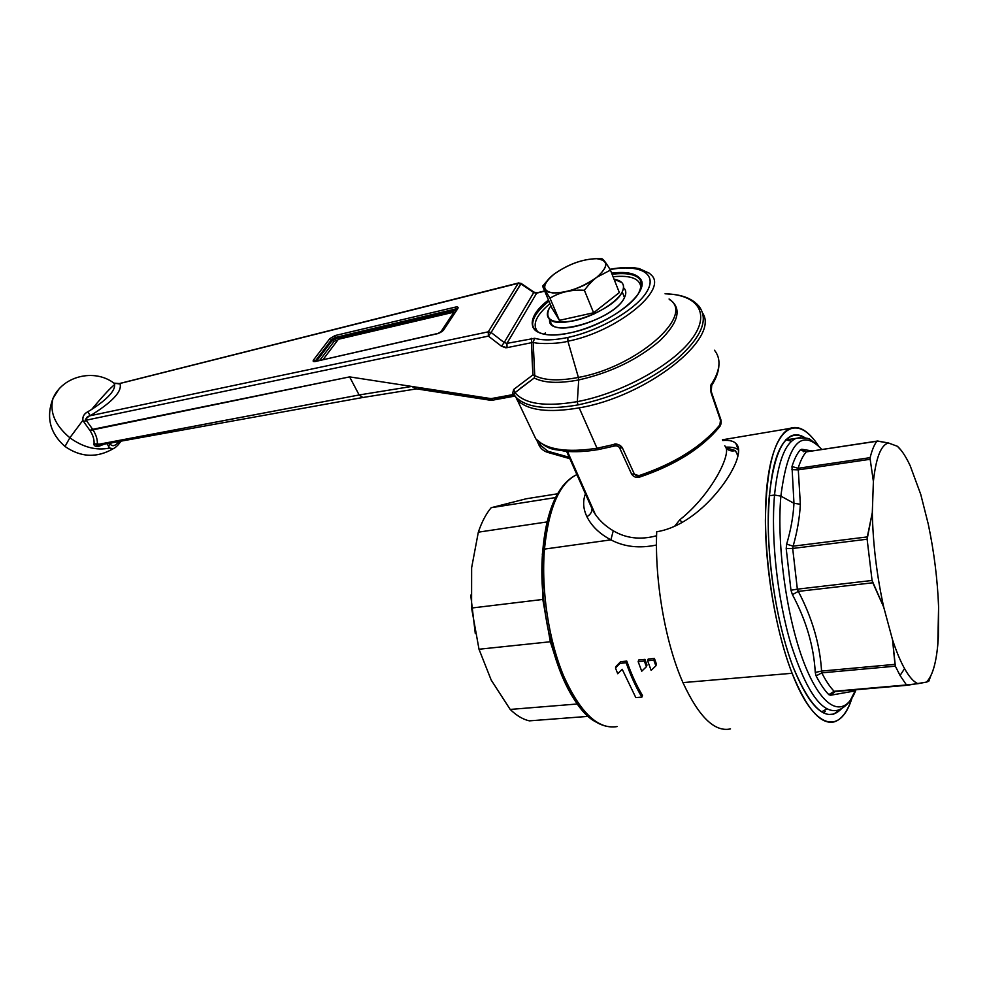 <?xml version="1.0" encoding="UTF-8"?>
<svg xmlns="http://www.w3.org/2000/svg" width="988" height="988" viewBox="0 0 988 988"><rect width="100%" height="100%" fill="white"/><g stroke="black" fill="none" stroke-linecap="round" stroke-linejoin="round"><path stroke-width="1.48" d="M596.937 277.146C582.068 287.644 567.408 292.93 552.971 293.004C541.696 290.818 541.992 284.569 553.885 274.293C568.149 264.265 582.426 259.066 596.727 258.683C608.608 260.412 608.682 266.562 596.937 277.146L596.962 277.171C593.022 279.999 588.823 284.371 584.377 290.274C571.323 289.496 559.875 292.152 550.007 298.215L542.585 286.149L549.34 278.32L542.585 286.149L551.835 307.91L542.585 286.149L550.007 298.215C559.875 292.152 571.323 289.509 584.377 290.274L593.603 312.764L559.406 320.359L550.007 298.215L559.406 320.359L551.835 307.91L559.406 320.359L593.603 312.764L584.377 290.274C588.823 284.371 593.022 279.999 596.962 277.171L596.937 277.146C608.818 266.513 608.756 260.363 596.752 258.695C582.451 259.004 568.162 264.204 553.885 274.293C549.353 277.838 546.426 281.185 545.117 284.322C537.805 298.796 576.93 293.794 596.937 277.146M595.369 258.646L601.655 258.646C603.149 258.942 606.064 262.771 610.436 270.119L596.962 277.171L610.436 270.119L619.353 292.559L593.603 312.764L619.353 292.559L610.436 270.119C606.076 262.771 603.149 258.942 601.655 258.646L595.443 258.646M624.07 288.2C626.219 290.558 626.355 293.683 624.465 297.561L622.218 291.892C624.12 288.039 623.996 284.927 621.86 282.593L614.067 279.246C622.638 280.703 625.355 284.927 622.218 291.892C616.981 302.624 594.06 316.432 574.176 320.73C552.7 324.225 544.339 320.161 549.106 308.54L550.946 305.811L549.106 308.54C546.747 312.751 546.747 316.135 549.106 318.704C557.973 331.005 614.351 310.565 622.218 291.892L624.465 297.561C616.66 316.296 560.369 336.636 551.477 324.237L549.699 320.063M538.349 332.376C531.668 325.398 535.545 315.79 549.983 303.551C535.545 315.79 531.668 325.398 538.349 332.376M613.066 276.739C631.493 274.948 640.78 278.9 640.94 288.595L640.99 287.78C640.187 278.653 630.887 274.973 613.066 276.739M549.699 319.248C545.882 339.563 614.857 320.05 624.465 297.561C626.491 293.362 626.182 290.077 623.539 287.681M612.078 274.256C627.812 272.355 637.569 274.689 641.336 281.284L639.73 278.925C634.802 274.121 625.577 272.565 612.078 274.256M533.038 327.571C531.038 320.161 536.336 311.344 548.945 301.118C536.336 311.344 531.038 320.161 533.038 327.571M611.646 273.157C625.145 271.465 634.37 273.009 639.298 277.801C653.735 289.941 610.917 324.854 570.385 332.808C552.539 336.389 540.621 335.377 534.619 329.757C528.852 322.273 533.471 312.369 548.488 300.043C519.861 321.557 530.63 341.947 570.385 332.808C597.246 327.09 628.516 309.133 638.186 294.029C646.214 277.85 637.371 270.897 611.646 273.157M536.669 293.152L544.709 291.164L536.669 293.152L506.943 343.367L536.669 293.152L533.866 292.67L536.669 293.152M567.89 341.231L578.4 377.441L567.89 341.231C616.277 331.882 667.789 290.274 651.549 275.294C667.789 290.274 616.277 331.882 567.89 341.231L567.878 337.464L567.89 341.231C557.998 344.281 533.619 344.046 533.187 342.021L534.718 338.291L533.187 342.021L531.556 342.688L531.433 338.365L531.556 342.688L507.054 347.653L506.943 343.367L534.718 338.291C542.894 340.65 553.947 340.378 567.878 337.464C599.988 330.708 637.445 308.664 647.264 290.978C657.502 273.207 639.446 264.055 610.102 269.576C639.446 264.055 657.502 273.207 647.264 290.978C637.445 308.664 599.988 330.708 567.878 337.464C553.935 340.378 542.881 340.65 534.718 338.291L506.943 343.367L504.189 342.564L533.989 292.115L504.189 342.564L491.122 332.487L520.898 283.927L533.866 292.67L521.047 283.371L491.122 332.487L488.282 331.832L518.181 283.309L119.363 383.64M501.435 346.183L504.189 342.564L506.943 343.367L507.054 347.653L505.646 347.764L501.435 346.183L507.054 347.653L531.556 342.688L532.94 374.884L513.637 389.494L512.315 394.718L491.061 398.633L349.616 376.885L92.687 429.335L86.141 420.196L488.368 336.105L501.435 346.183L488.368 336.105L491.122 332.487L504.189 342.564L501.435 346.183M491.468 398.707L513.414 394.669L491.468 398.707C492.765 399.992 492.592 400.523 490.95 400.325L416.454 388.852L411.774 386.444L359.138 394.965L349.616 376.885L359.138 394.965L97.293 444.551C97.726 439.969 96.281 435.053 92.971 429.792L349.616 376.885L491.061 398.633L512.315 394.718L513.637 389.494L532.94 374.884L534.743 375.588C544.277 380.528 558.825 381.146 578.4 377.441C636.729 367.091 695.441 315.16 669.531 299.611C695.441 315.16 636.729 367.091 578.4 377.441C558.825 381.146 544.277 380.528 534.743 375.588L532.94 374.884L532.223 361.781L531.556 342.688L533.187 342.021L534.743 375.588L533.187 342.021M651.549 275.294L649.375 273.244L639.174 268.575L633.938 267.748C632.197 267.34 619.34 267.303 609.942 269.316M521.047 283.371L518.502 282.988L118.103 383.875L518.7 282.926L520.898 283.927L518.181 283.309L488.282 331.832L488.368 336.105L86.141 420.196C85.758 417.924 87.142 416.43 90.278 415.713L488.282 331.832L90.278 415.713C112.583 401.906 122.475 391.199 119.943 383.616L113.867 383.109M545.438 332.795L544.252 334.24M490.95 400.325L488.899 398.831L418.282 387.963M513.933 394.175L515.007 392.656L513.637 389.494L515.007 392.656L514.155 393.348M514.131 395.002L515.897 397.176L513.958 394.496L513.093 394.644M515.007 392.656C524.64 404.08 545.413 407.068 577.338 401.622C545.413 407.068 524.64 404.08 515.007 392.656L534.224 377.984C543.931 383.048 558.751 383.702 578.709 379.948C610.658 372.723 637.779 359.583 660.095 340.539C679.201 321.631 682.189 307.787 669.061 299.006C682.189 307.787 679.201 321.631 660.095 340.539C637.779 359.583 610.658 372.723 578.709 379.948L578.4 377.441L578.709 379.948C558.751 383.702 543.931 383.048 534.224 377.984L534.459 376.786M534.224 377.984L520.614 388.161M85.758 419.937L83.992 422.086L89.871 430.36L83.992 422.086L86.141 420.196L92.687 429.335L89.883 430.36L92.971 429.792L90.192 430.83L92.971 429.792C96.281 435.053 97.726 439.969 97.293 444.551L94.021 443.834C94.391 439.796 93.119 435.461 90.192 430.83C93.107 435.412 94.379 439.759 94.021 443.834C93.613 445.65 95.083 446.477 98.454 446.329L104.185 444.192L98.392 446.49L100.084 444.909L98.454 446.329C95.441 446.712 93.971 445.884 94.021 443.834L103.407 444.328L102.184 443.686L359.138 394.965L362.843 397.497L416.603 388.864M113.781 382.961L114.67 384.653C110.854 387.395 103.184 395.657 91.662 409.44L87.846 411.724L90.278 415.713L87.846 411.724C84.042 413.873 82.387 416.726 82.881 420.308C82.51 416.479 84.165 413.614 87.846 411.724L91.662 409.44C107.383 399.164 115.053 390.89 114.67 384.653L114.126 383.455L119.943 383.616C122.475 391.199 112.583 401.906 90.278 415.713M315.74 361.275L315.357 361.497C313.258 361.855 312.64 361.361 313.505 359.99C312.64 361.361 313.258 361.855 315.357 361.497L437.832 333.611L443.439 330.288L457.852 308.466C458.531 307.132 457.716 306.688 455.419 307.107L335.105 335.55L329.807 338.637L313.505 359.99L315.098 361.559M587.848 316.555L594.677 313.641L587.848 316.555M491.122 332.487L488.368 336.105L488.282 331.832L491.122 332.487M99.232 445.057L99.232 445.057C97.12 445.502 96.478 445.329 97.293 444.551C96.095 445.366 96.738 445.539 99.232 445.057L103.234 444.353M359.138 394.965L411.774 386.444L415.726 388.605M495.309 399.3L514.205 395.83L513.933 394.829L514.378 395.929M514.439 396.163L491.888 400.301M579.19 407.859C548.389 413.108 527.716 410.477 517.169 399.979L517.354 400.177C527.987 410.514 548.599 413.083 579.19 407.859L597.024 448.231C566.964 452.862 546.574 449.762 535.829 438.919L530.544 427.853L535.829 438.919C546.574 449.762 566.964 452.862 597.024 448.231L579.19 407.859C646.337 396.645 719.523 339.045 702.863 313.443C719.523 339.045 646.337 396.645 579.19 407.859M517.169 399.979L515.897 397.176C526.431 407.636 547.105 410.218 577.931 404.932C547.105 410.218 526.431 407.636 515.897 397.176L514.081 394.953M577.338 401.622L577.931 404.932L577.338 401.622L578.709 379.948L577.338 401.622C620.686 393.52 671.815 365.634 691.378 339.65C711.274 313.616 697.948 294.622 665.097 293.769C697.948 294.622 711.274 313.616 691.378 339.65C671.815 365.634 620.686 393.52 577.338 401.622M83.992 422.086L82.881 420.308L83.992 422.086M89.006 416.244L85.437 419.283M112.953 448.774L109.656 447.996L107.087 443.686L109.532 448.07L112.558 448.873M109.619 448.046C96.416 450.787 83.165 447.366 69.864 437.77L82.881 420.308L69.864 437.77C83.128 447.342 96.355 450.775 109.532 448.07M665.06 293.769L673.347 294.399C684.77 295.721 693.329 299.673 698.998 306.28C709.026 319.618 701.455 337.427 676.274 359.706C647.98 381.899 615.203 396.978 577.931 404.932C615.203 396.978 647.98 381.899 676.261 359.706C701.455 337.427 709.026 319.618 698.998 306.28L700.072 309.182M113.212 448.7L114.806 447.873L113.212 448.7M113.348 448.651C96.898 458.16 80.781 457.432 65.01 446.477L69.864 437.77C55.044 425.285 49.425 412.132 53.019 398.312L58.465 389.778L53.019 398.312C49.425 412.132 55.044 425.285 69.864 437.77L65.01 446.477C49.869 433.152 45.868 417.097 53.019 398.312C62.726 375.897 94.416 368.388 113.818 383.035M118.35 442.365L119.017 441.587L118.572 444.353L118.35 442.365C114.719 446.378 111.854 446.737 109.767 443.414L108.606 446.848L109.754 443.414C111.879 446.737 114.744 446.391 118.35 442.365M118.498 444.464L117.473 445.539M313.505 359.99L329.807 338.637L331.635 339.588L315.37 360.966L313.505 359.99M329.807 338.637L335.105 335.55L335.167 337.526L331.635 339.588L329.807 338.637M335.105 335.55L455.419 307.107L455.517 309.182L335.167 337.526L335.105 335.55M455.419 307.107C457.716 306.688 458.531 307.132 457.852 308.466L455.517 309.182L455.419 307.107M315.135 361.386L331.635 339.588L335.167 337.526L457.852 308.466L442.661 330.918M442.587 331.227L438.425 333.45M438.178 333.388L316.037 361.349M99.949 444.933L98.454 446.329M103.295 444.353L102.159 443.698M102.184 443.686L103.814 444.069M116.88 446.144L114.806 447.873M114.67 384.653C115.028 390.915 107.359 399.177 91.662 409.44C103.184 395.657 110.854 387.395 114.67 384.653M109.767 443.414L112.262 442.772L109.767 443.414M332.153 340.576L316.555 361.089L332.153 340.576L331.635 339.588L333.981 341.539L319.704 360.373L333.981 341.539L332.153 340.576L335.673 338.526L332.153 340.576M335.167 337.526L335.673 338.526L335.167 337.526M455.999 310.232L335.673 338.526L335.735 340.502L333.981 341.539L335.735 340.502L335.673 338.526L455.999 310.232L455.517 309.182L455.999 310.232M614.61 445.983L598.518 449.54L597.024 448.231L613.56 444.575C617.599 443.785 620.55 444.909 622.415 447.922L634.395 474.166L638.816 475.697C674.792 463.533 701.813 446.588 719.894 424.852L720.474 420.246L711.088 392.792L711.879 383.566C720.388 369.92 721.252 358.805 714.485 350.234C721.252 358.805 720.388 369.92 711.879 383.566C710.631 384.147 710.372 387.222 711.088 392.792L720.474 420.246C720.82 423 720.623 424.544 719.894 424.852C701.813 446.588 674.792 463.533 638.816 475.697C637.766 476.5 636.297 475.981 634.395 474.166L622.415 447.922C618.599 444.205 615.648 443.081 613.56 444.575L597.024 448.231L598.518 449.54L599 448.997M454.789 312.616L454.171 312.764L454.789 312.616M337.81 340.02L335.735 340.502L337.81 340.02M639.668 477.081C636.161 477.97 633.456 476.932 631.554 473.968L634.395 474.166L631.554 473.981L619.39 447.379L622.415 447.922L619.587 447.774C618.303 446.181 616.697 445.576 614.771 445.946L613.56 444.575L614.993 445.465M719.35 427.125L719.894 424.852L719.363 427.112C701.48 448.527 674.94 465.175 639.755 477.043L638.816 475.697L639.829 476.587C674.545 464.866 700.653 448.49 718.128 427.471M720.474 420.246L720.647 418.986L720.474 420.246M711.088 392.792L711.249 391.581L711.088 392.792M711.879 383.566L711.298 385.999L711.879 383.566M338.378 339.267L323.014 359.62L338.378 339.267L453.9 312.171L338.378 339.267M454.381 313.221L453.9 312.171L454.381 313.221M440.426 332.536L453.9 312.171L440.426 332.536M566.618 451.405L591.516 507.573L589.231 500.57L591.516 507.573L566.618 451.405M724.71 445.81C733.195 451.405 711.817 494.506 679.868 519.737L674.557 526.332L679.843 519.762L682.078 522.541L679.868 519.737C711.817 494.506 733.207 451.405 724.71 445.81M586.921 516.699C591.565 526.073 599.543 533.792 610.893 539.856C624.218 546.895 639.421 548.612 656.489 545.006C639.421 548.612 624.218 546.895 610.893 539.856L613.252 530.778L610.893 539.856C599.543 533.792 591.565 526.073 586.921 516.699C590.416 514.575 592.071 511.969 591.886 508.906L595.356 514.427C599.778 520.874 605.743 526.32 613.252 530.778C626.096 538.411 640.545 540.078 656.588 535.755C640.545 540.078 626.096 538.411 613.252 530.778C605.743 526.32 599.778 520.874 595.356 514.427L591.886 508.906C592.071 511.969 590.416 514.575 586.921 516.699C582.982 508.462 582.611 500.533 585.822 492.901M725.908 447.663L735.418 450.59L737.962 456.048L735.418 450.59C731.651 451.553 728.527 450.689 726.032 447.984M610.893 539.856L544.462 549.106C548.735 507.783 559.554 482.947 576.906 474.611C559.554 482.947 548.735 507.783 544.462 549.106L610.893 539.856M738.654 450.207L738.295 449.873C735.69 447.737 731.49 446.835 725.686 447.181C731.775 446.811 736.097 447.823 738.654 450.207M738.295 449.873L735.887 443.451C739.172 446.329 739.53 451.689 736.937 459.568C729.169 482.589 694.897 525.74 656.711 531.766C654.599 581.29 665.43 643.262 682.955 682.609C665.43 643.262 654.599 581.29 656.711 531.766C694.897 525.74 729.169 482.589 736.937 459.568C741.309 445.625 736.554 439.265 722.697 440.5M539.423 442.389L540.831 445.514L538.892 444.884L540.831 445.514L539.423 442.389M536.57 439.759L539.053 445.23C540.819 448.75 543.733 451.133 547.772 452.405L547.76 451.195L569.236 457.308L547.76 451.195L540.831 445.514L547.76 451.195L547.772 452.405L548.229 451.849M569.459 458.568L569.409 457.703L569.446 458.568L547.772 452.405M617.092 726.575C598.234 729.737 580.475 713.003 563.802 676.36C548.735 640.582 541.066 590.157 544.462 549.106L542.844 550.007C544.783 527.975 549.155 510.24 555.985 496.791C549.155 510.24 544.783 527.975 542.844 550.007L544.462 549.106C541.066 590.157 548.735 640.582 563.802 676.36C580.475 713.003 598.234 729.737 617.092 726.575C597.073 729.515 578.783 712.719 562.209 676.212C547.105 640.656 539.473 590.676 542.906 549.822C547.105 508.4 558.43 483.33 576.893 474.586M642.472 695.416C636.68 685.907 631.456 674.458 626.775 661.096L620.649 661.676L616.104 666.344L615.487 667.999L617.722 673.742L622.205 669.284L635.815 697.602L641.879 697.108L642.472 695.416L641.879 697.108C636.099 687.562 630.863 676.113 626.157 662.775L620.032 663.343L615.487 667.999L620.649 661.676L620.032 663.343L620.649 661.676L626.775 661.096L626.157 662.775L626.775 661.096C631.456 674.458 636.68 685.907 642.472 695.416M644.954 659.366L638.754 659.959L638.162 661.639L641.718 671.235L646.387 666.715L644.361 661.046L644.954 659.366L646.979 665.035L644.954 659.366L644.361 661.046L638.162 661.639L638.754 659.959L644.954 659.366M656.44 664.158L654.427 658.465L648.19 659.058L647.597 660.75L651.141 670.383L655.859 665.838L653.834 660.157L647.597 660.75L648.19 659.058L654.427 658.465L653.834 660.157L654.427 658.465L656.44 664.158L655.859 665.838L656.44 664.158M818.546 445.959C808.567 430.817 798.946 424.988 789.659 428.471C774.394 436.696 766.305 467.312 765.391 520.343C765.515 571.163 776.346 632.876 792.104 673.273L682.955 682.609L792.104 673.273C806.751 709.038 820.867 725.217 834.428 721.808C841.714 719.412 847.581 711.446 852.039 697.911C840.43 735.838 813.84 729.971 792.104 673.273C771.01 619.797 760.18 530.198 768.047 477.167C775.753 423.679 798.329 414.627 818.546 445.959M597.357 722.623C565.383 709.014 535.978 619.439 542.844 550.007L543.412 544.512M646.979 665.035L646.387 666.715L646.979 665.035M730.527 728.897C714.682 732.355 698.825 716.918 682.955 682.609M793.438 667.802C811.21 709.952 827.252 723.562 841.566 708.643L833.724 714.114C820.781 717.374 807.357 701.937 793.438 667.802C778.532 629.43 768.318 571.015 768.207 522.899C769.072 472.659 776.753 443.637 791.252 435.844C795.723 433.979 800.416 434.671 805.306 437.919C786.189 427.359 774.049 448.206 768.862 500.447C765.428 551.255 775.951 623.033 793.438 667.802M542.807 599.444L543.104 595.147L542.807 599.444L471.585 608.04L479.007 649.24L491.197 680.065L510.191 709.433L577.4 703.987L510.191 709.433C516.539 715.596 522.936 719.4 529.346 720.857L588.206 716.374L529.346 720.857C522.936 719.4 516.539 715.596 510.191 709.433L491.197 680.065L479.007 649.24L550.341 641.755L479.007 649.24L471.585 608.04L542.807 599.444L550.341 641.755L557.887 665.134L550.341 641.755L542.807 599.444L542.844 550.007C538.188 601.025 552.243 666.702 574.46 699.677M615.487 667.999L620.032 663.343L626.157 662.775C630.863 676.113 636.099 687.562 641.879 697.108L635.815 697.602L622.205 669.284L617.722 673.742L615.487 667.999M644.361 661.046L646.387 666.715L641.718 671.235L638.162 661.639L644.361 661.046M653.834 660.157L655.859 665.838L651.141 670.383L647.597 660.75L653.834 660.157M543.425 544.474L542.301 554.799M478.328 532.174C481.774 521.985 486.047 513.834 491.16 507.721L555.602 497.569L491.16 507.721L526.184 498.779L557.578 493.79L526.184 498.779L491.16 507.721C486.047 513.834 481.774 521.985 478.328 532.174L547.204 521.899L478.328 532.174L471.634 567.73L478.328 532.174M823.449 712.879L825.252 711.409L823.449 712.879M789.449 439.364L787.3 438.351L789.449 439.364M471.585 608.04L471.634 567.73L471.585 608.04M786.559 439.784L785.843 439.722L786.559 439.784M475.302 633.604L470.733 595.134L475.302 633.604M821.868 711.706L826.771 708.964M803.553 451.714L801.515 449.281M786.226 439.833L791.487 441.303M769.207 495.766L774.543 495.05C770.702 537.805 777.395 599.16 791.116 644.719C806.467 691.81 821.942 713.669 837.515 710.298C821.942 713.669 806.467 691.81 791.116 644.719C777.395 599.16 770.702 537.805 774.543 495.05L769.207 495.766M800.292 437.523L796.019 438.4C785.052 443.167 777.889 462.051 774.543 495.05L780.878 496.112C776.37 546.611 787.387 622.699 805.702 667.048C823.98 711.731 845.234 718.177 855.991 689.748C845.234 718.177 823.98 711.731 805.702 667.048C787.387 622.699 776.37 546.611 780.878 496.112L774.543 495.05C777.889 462.051 785.052 443.167 796.019 438.4L800.292 437.523M821.744 449.392C801.219 427.705 787.597 443.279 780.878 496.112L793.969 503.3C793.253 516.44 790.82 530.05 786.658 544.129L786.201 548.55L790.968 590.244L792.425 594.64C806.183 620.378 813.803 646.313 815.261 672.445L816.113 675.891C820.336 684.104 824.572 690.365 828.833 694.675L830.661 695.231L854.83 690.958L855.596 689.785L854.83 690.958L830.661 695.231L828.833 694.675C824.572 690.365 820.336 684.104 816.113 675.891L815.261 672.445C813.803 646.313 806.183 620.378 792.425 594.64L790.968 590.244L786.201 548.55L786.658 544.129C790.82 530.05 793.253 516.44 793.969 503.3L780.878 496.112C787.597 443.279 801.219 427.705 821.744 449.392M802.108 449.305L805.603 451.615L802.108 449.305L800.416 449.775C797.155 453.43 794.34 459.012 791.981 466.521L793.969 503.3L800.354 504.238C799.65 517.712 797.254 531.692 793.129 546.166L786.658 544.129L793.129 546.166L792.685 548.451L786.201 548.55L792.685 548.451L797.353 589.169L790.968 590.244L797.353 589.169L798.316 591.392L792.425 594.64L798.316 591.392C812.185 617.895 819.941 644.46 821.571 671.074L815.261 672.445L821.571 671.074L821.781 672.865L816.113 675.891L821.781 672.865C825.882 680.893 829.982 687.03 834.107 691.279L828.833 694.675L834.107 691.279L835.255 691.551L834.107 691.279C829.982 687.03 825.882 680.893 821.781 672.865L821.571 671.074C819.941 644.46 812.185 617.895 798.316 591.392L797.353 589.169L792.685 548.451L793.129 546.166C797.254 531.692 799.65 517.712 800.354 504.238L793.969 503.3L791.981 466.521C794.34 459.012 797.155 453.43 800.416 449.775L802.108 449.305L811.741 450.899M835.119 691.575L830.661 695.231L835.119 691.575M855.485 689.785L854.83 690.958L855.485 689.785M877.109 441.056L888.496 442.995L897.437 446.304L888.496 442.995L877.628 441.019L806.233 451.887L800.416 449.775L806.233 451.887C803.096 455.468 800.379 460.939 798.119 468.3L791.981 466.521L798.119 468.3L798.292 469.856L791.894 469.646L798.292 469.856L800.354 504.238L798.292 469.856L870.169 459.284L873.392 481.44L872.305 512.55L867.316 536.904L793.129 546.166L867.316 536.904L867.118 539.213L792.685 548.451L867.118 539.213L872.071 580.462L797.353 589.169L872.071 580.462L872.824 582.772L798.316 591.392L872.824 582.772L883.717 607.151L892.559 639.866L894.98 664.356L821.571 671.074L894.98 664.356L895.35 666.171L821.781 672.865L895.35 666.171L900.056 675.496L906.465 684.943L834.107 691.279L907.342 685.264L926.448 682.103L917.963 683.684C913.715 681.955 909.256 676.928 904.563 668.617C900.439 661.219 896.437 651.635 892.559 639.866L883.717 607.151C876.726 575.078 872.923 543.548 872.305 512.55L873.392 481.44L870.169 459.284L798.292 469.856L798.119 468.3C800.379 460.939 803.096 455.468 806.233 451.887L805.603 451.615M907.206 685.277L835.255 691.551M927.152 681.424L928.745 681.275L927.139 681.436L928.745 681.275L927.621 680.917L928.967 680.794L930.622 676.298L928.732 681.288L926.448 682.103C932.178 676.508 935.945 664.146 937.773 644.991L938.6 607.101L938.402 636.395C937.032 660.231 933.055 675.459 926.448 682.103M928.251 524.048L920.754 494.42L928.251 524.048C934.092 551.823 937.538 579.499 938.6 607.101C937.538 579.499 934.092 551.823 928.251 524.048M876.838 441.266L806.233 451.887L876.838 441.266C874.182 444.822 871.947 450.293 870.132 457.654L798.119 468.3L870.132 457.654L870.169 459.284L870.132 457.654C871.947 450.293 874.182 444.822 876.838 441.266M888.496 442.995C881 444.847 875.973 457.666 873.392 481.44C875.973 457.666 881 444.847 888.496 442.995M910.207 465.793L920.754 494.42L910.207 465.793C905.959 456.666 901.698 450.182 897.437 446.304C901.698 450.182 905.959 456.666 910.207 465.793M883.717 607.151L872.071 580.462L867.118 539.213L872.305 512.55C872.923 543.548 876.726 575.078 883.717 607.151M900.056 675.496L895.35 666.171L892.559 639.866C896.437 651.635 900.439 661.219 904.563 668.617L900.056 675.496L904.563 668.617C909.256 676.928 913.715 681.955 917.963 683.684L906.465 684.943L900.056 675.496M897.437 446.304L900.142 449.256M543.042 286.569L545.117 284.322M596.752 258.695L600.692 258.621M551.477 324.237L549.106 318.704M641.41 286.952L640.99 287.78M639.73 278.925L639.298 277.801M521.084 283.395L533.989 292.115L536.99 292.819L544.61 290.929M118.634 383.739L113.953 383.134M362.324 397.584L103.419 444.328M120.993 441.228L118.597 444.316M314.999 361.571L438.042 333.413L442.945 330.535L457.148 309.034M517.354 400.165L535.829 438.919C550.884 451.714 553.7 448.564 564.889 451.244C574.794 452.22 585.933 451.664 598.296 449.577M719.943 426.371C721.178 424.284 721.475 421.987 720.808 419.468M720.647 418.998L711.409 392.038M711.249 391.581L711.298 385.999M711.965 384.987C716.275 378.12 718.585 371.624 718.906 365.486M589.737 503.559L595.356 514.427L567.483 451.479M722.426 439.796L789.659 428.471M828.413 714.497L833.724 714.114M785.658 439.907L796.019 438.4C804.269 437.437 809.271 438.017 811.025 440.129L818.793 446.218M837.515 710.298C844.962 708.025 849.791 701.307 850.545 699.912L855.732 689.772"/></g></svg>
